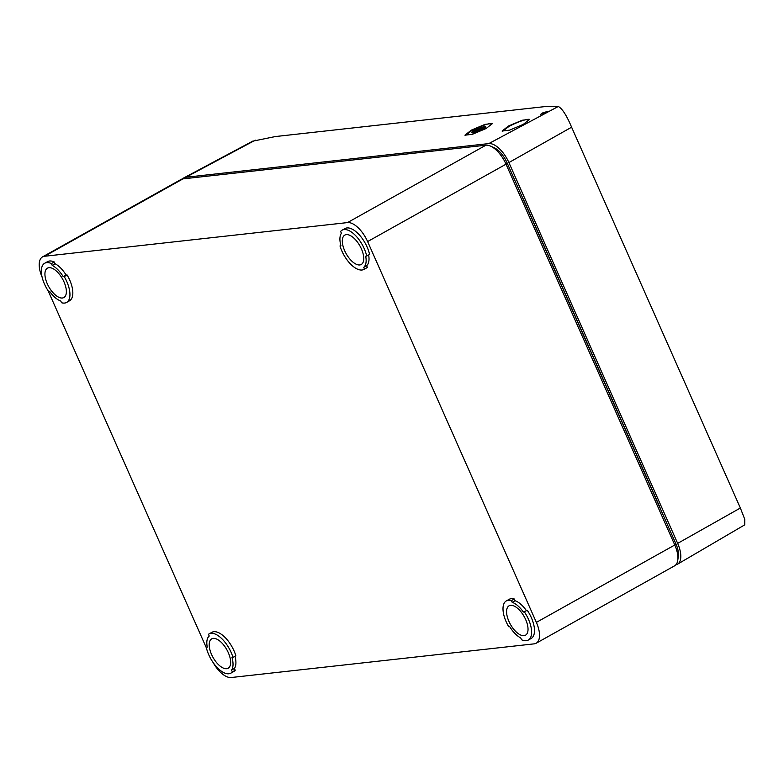 <?xml version="1.0" encoding="UTF-8"?>
<svg xmlns="http://www.w3.org/2000/svg" width="784" height="784" viewBox="0 0 784 784"><rect width="100%" height="100%" fill="white"/><g stroke="black" fill="none" stroke-linecap="round" stroke-linejoin="round"><path stroke-width="1.18" d="M54.282 261.964L51.401 263.571A22.452 10.535 -119.2 0 0 44.688 263.248A22.452 10.535 -119.2 0 0 44.492 284.082A22.452 10.535 -119.2 0 0 48.559 291.413L49.559 291.295A20.58 9.663 -119.2 0 0 60.76 300.987L61.534 302.732A22.452 10.535 -119.2 0 0 66.601 302.438A22.452 10.535 -119.2 0 0 66.797 281.603A22.452 10.535 -119.2 0 0 64.2 276.585L63.239 276.693A20.58 9.663 -119.2 0 0 52.205 265.394L55.096 263.787L54.282 261.964A22.452 10.535 -119.2 0 0 47.579 261.631L44.688 263.248M51.401 263.571L52.205 265.394M47.285 283.769A16.836 7.909 -119.2 0 0 63.867 297.538A16.836 7.909 -119.2 0 0 64.014 281.907A16.836 7.909 -119.2 0 0 47.432 268.148A16.836 7.909 -119.2 0 0 47.285 283.769M55.096 263.787A20.58 9.663 -119.2 0 1 66.121 275.076L63.239 276.693M66.601 302.438L69.482 300.821A22.452 10.535 -119.2 0 0 69.678 279.986A22.452 10.535 -119.2 0 0 67.091 274.968L64.2 276.585M66.121 275.076L67.091 274.968M340.609 231.427L341.412 233.25A20.58 9.663 -119.2 0 0 340.952 245.823L339.991 245.931A22.452 10.535 -119.2 0 0 341.883 251.027A22.452 10.535 -119.2 0 0 363.992 269.382A22.452 10.535 -119.2 0 0 364.491 269.049L363.717 267.305A20.58 9.663 -119.2 0 0 365.687 256.162L366.696 256.045A22.452 10.535 -119.2 0 0 364.188 248.548A22.452 10.535 -119.2 0 0 342.079 230.192A22.452 10.535 -119.2 0 0 340.609 231.427M366.696 256.045L369.578 254.437A22.452 10.535 -119.2 0 0 367.069 246.931A22.452 10.535 -119.2 0 0 344.96 228.575L342.079 230.192M361.395 248.851A16.836 7.909 -119.2 0 0 344.813 235.092A16.836 7.909 -119.2 0 0 344.666 250.713A16.836 7.909 -119.2 0 0 361.248 264.482A16.836 7.909 -119.2 0 0 361.395 248.851M340.854 245.451L339.991 245.931M363.992 269.382L366.873 267.765A22.452 10.535 -119.2 0 0 367.382 267.442L364.491 269.049M367.382 267.442L366.608 265.698L363.717 267.305M366.608 265.698A20.58 9.663 -119.2 0 0 368.647 254.957M528.259 640.087L531.15 638.48A22.452 10.535 -119.2 0 0 531.346 617.645A22.452 10.535 -119.2 0 0 527.279 610.315L523.389 612.039A20.58 9.663 -119.2 0 0 512.197 602.347L511.423 600.603A22.452 10.535 -119.2 0 0 506.346 600.897A22.452 10.535 -119.2 0 0 506.15 621.732A22.452 10.535 -119.2 0 0 508.747 626.749L509.708 626.641A20.58 9.663 -119.2 0 0 520.743 637.941L521.556 639.764A22.452 10.535 -119.2 0 0 528.259 640.087A22.452 10.535 -119.2 0 0 528.455 619.252A22.452 10.535 -119.2 0 0 524.398 611.922M525.672 619.566A16.836 7.909 -119.2 0 0 509.09 605.797A16.836 7.909 -119.2 0 0 508.943 621.428A16.836 7.909 -119.2 0 0 525.525 635.187A16.836 7.909 -119.2 0 0 525.672 619.566M527.279 610.315L523.389 612.039M526.27 610.422A20.58 9.663 -119.2 0 0 515.078 600.74L512.197 602.347M511.423 600.603L514.304 598.996L515.078 600.74M514.304 598.996A22.452 10.535 -119.2 0 0 509.237 599.29L506.346 600.897M230.878 673.142L233.759 671.535A22.452 10.535 -119.2 0 0 235.229 670.291L232.348 671.908L231.535 670.085A20.58 9.663 -119.2 0 0 231.995 657.511L232.956 657.404A22.452 10.535 -119.2 0 0 231.074 652.308A22.452 10.535 -119.2 0 0 208.965 633.952A22.452 10.535 -119.2 0 0 208.456 634.285L209.23 636.03A20.58 9.663 -119.2 0 0 207.27 647.172L206.261 647.29A22.452 10.535 -119.2 0 0 208.769 654.787A22.452 10.535 -119.2 0 0 230.878 673.142A22.452 10.535 -119.2 0 0 232.348 671.908M235.229 670.291L234.426 668.468L231.535 670.085M234.426 668.468A20.58 9.663 -119.2 0 0 234.984 656.277M211.562 654.483A16.836 7.909 -119.2 0 0 228.134 668.242A16.836 7.909 -119.2 0 0 228.281 652.621A16.836 7.909 -119.2 0 0 211.709 638.852A16.836 7.909 -119.2 0 0 211.562 654.483M207.192 646.771L206.261 647.29M208.965 633.952L211.847 632.345A22.452 10.535 -119.2 0 1 233.955 650.7A22.452 10.535 -119.2 0 1 235.847 655.796L232.956 657.404M213.062 662.46A22.452 10.535 -119.2 0 0 231.221 677.523L534.178 643.85A22.452 10.535 -119.2 0 0 536.178 643.223A22.452 10.535 -119.2 0 0 536.374 622.388L367.618 241.57A22.452 10.535 -119.2 0 0 347.498 222.587L44.541 256.26A22.452 10.535 -119.2 0 0 42.542 256.887A22.452 10.535 -119.2 0 0 42.14 277.232M48.128 290.766L206.417 647.956M536.178 643.223L674.583 565.832A22.452 10.535 -119.2 0 0 677.797 560.099A22.452 10.535 -119.2 0 0 674.779 544.998L506.023 164.179A22.452 10.535 -119.2 0 0 490.48 146.089A22.452 10.535 -119.2 0 0 485.913 145.197L182.946 178.879A22.452 10.535 -119.2 0 0 180.957 179.497L42.542 256.887M677.797 560.099L678.317 556.179A18.708 8.781 -119.2 0 0 675.808 543.596L507.052 162.778A18.708 8.781 -119.2 0 0 494.096 147.696L490.48 146.089M252.585 141.208L275.302 136.563L544.802 106.614L558.296 106.477C562.226 108.545 566.665 115.454 571.605 127.194L740.361 508.012L744.771 519.322L744.741 524.839M571.605 127.194L508.904 162.572A22.452 10.535 -119.2 0 0 488.795 143.59L185.837 177.262A22.452 10.535 -119.2 0 0 183.926 177.841A22.452 10.535 -119.2 0 0 182.535 178.938M471.262 130.164L464.922 135.191L472.389 134.289L486.129 128.507L492.47 123.48L485.012 124.382L471.262 130.164M508.434 126.028L502.093 131.055L509.561 130.154L523.3 124.372L529.641 119.344L522.183 120.246L508.434 126.028M542.342 113.033L540.754 114.288L546.056 112.622L547.644 111.367L542.342 113.033M508.904 162.572L677.66 543.39A22.452 10.535 -119.2 0 1 677.552 564.176A22.452 10.535 -119.2 0 1 675.886 564.784M660.383 508.787A14.592 6.85 -119.2 0 0 659.266 505.827L523.957 200.498A14.592 6.85 -119.2 0 0 522.467 197.578M677.915 549.927A26.195 12.299 -119.2 0 0 677.503 547.575L677.258 547.457M492.499 123.696A14.965 2.568 -23.9 0 0 471.537 130.771L465.324 135.495M529.68 119.56A14.965 2.568 -23.9 0 0 508.708 126.645L502.495 131.359M485.58 126.41L485.806 126.92L482.689 129.536L472.125 132.976L471.811 132.261L482.415 128.919L485.58 126.41L474.977 129.752L471.811 132.261M480.229 128.243L472.958 132.124L482.738 127.959L483.787 126.616L479.024 128.38L480.425 128.684M483.12 127.469L480.357 128.527M44.541 256.26L182.946 178.879M347.498 222.587L485.913 145.197M675.808 543.596L674.779 544.998L536.374 622.388M367.618 241.57L506.023 164.179L507.052 162.778M255.339 140.15L185.837 177.262M488.795 143.59L558.296 106.477M740.361 508.012L677.66 543.39M252.762 141.12L183.926 177.841M744.8 524.81L677.552 564.176"/></g></svg>
